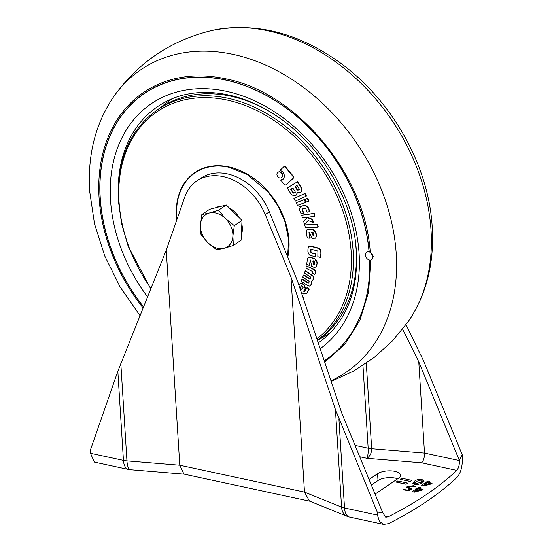 <?xml version="1.0" encoding="UTF-8"?>
<svg xmlns="http://www.w3.org/2000/svg" width="552" height="552" viewBox="0 0 552 552"><rect width="100%" height="100%" fill="white"/><g stroke="black" fill="none" stroke-linecap="round" stroke-linejoin="round"><path stroke-width="0.83" d="M230.315 244.025A19.41 14.573 -124.1 0 0 232.889 236.194L234.303 225.651L225.478 218.564L218.544 210.195L209.242 213.01L201.846 214.542L200.431 225.085L200.914 234.345L207.849 242.714L216.674 249.801L224.077 248.269L233.372 245.454L232.889 236.194A19.41 14.573 -124.1 0 0 225.478 218.564A19.41 14.573 -124.1 0 0 209.242 213.01A19.41 14.573 -124.1 0 0 200.431 225.085A19.41 14.573 -124.1 0 0 207.849 242.714A19.41 14.573 -124.1 0 0 224.077 248.269A19.41 14.573 -124.1 0 0 230.315 244.025M201.846 214.542L209.546 209.325L226.244 204.971L234.131 212.699L242.011 220.427L241.079 240.237L233.372 245.454M241.334 234.759A19.41 14.573 -124.1 0 0 241.831 224.264M239.223 217.695A19.41 14.573 -124.1 0 0 229.515 208.18M221.531 206.2A19.41 14.573 -124.1 0 0 216.156 207.6M226.244 204.971L218.544 210.195M242.011 220.427L234.303 225.651M456.78 470.373A411.757 167.877 176.4 0 1 426.503 494.454A411.757 167.877 176.4 0 1 388.208 516.817L385.738 517.21L382.674 512.56L377.271 512.104L377.458 515.078L379.383 521.343L383.668 524.4L388.636 523.62A411.757 167.877 176.4 0 0 426.931 501.257A411.757 167.877 176.4 0 0 457.208 477.176C460.851 472.809 462.569 466.274 462.355 457.573L462.169 454.6L459.409 460.582C459.499 464.915 458.622 468.179 456.78 470.373L421.68 462.811C423.619 460.603 424.557 457.36 424.509 453.068L371.668 448.728C371.599 453.006 370.033 456.207 366.97 458.319C367.922 455.897 368.315 452.53 368.163 448.224L355.039 445.395M421.928 482.696C420.196 484.132 417.754 484.67 414.607 484.311L412.744 483.186L414.6 481.151C416.339 479.709 418.782 479.177 421.935 479.536L423.791 480.654L421.928 482.696M409.929 488.748L406.555 487.319L407.203 486.436L413.455 485.726C414.876 485.946 415.532 486.312 415.414 486.836L412.813 486.222L408.853 486.705L408.39 487.306L411.882 488.81L409.053 490.728L403.429 489.831L403.512 489.486L407.962 490.079L409.929 488.748L410.019 490.072M403.429 489.831L403.512 489.486L403.54 489.852M425.675 482.517L424.522 481.951L426.385 482.041L427.841 481.047L428.8 481.109L429.394 481.385L427.938 482.372L432.085 483.262L431.298 483.938L423.55 485.995L421.286 485.491L425.675 482.517L425.758 483.849M428.842 481.758L428.8 481.109L429.394 481.385M375.07 494.081A12.544 5.113 -3.6 0 0 375.664 493.709L398.523 478.232A12.544 5.113 -3.6 0 0 400.566 475.189A12.544 5.113 -3.6 0 0 391.471 470.87A12.544 5.113 -3.6 0 0 377.575 473.719L378.003 480.523L371.344 485.029M369.067 479.481L377.575 473.719M416.691 488.603L415.539 488.037L417.402 488.12L418.864 487.133L419.824 487.188L420.417 487.464L418.954 488.451L423.101 489.348L422.321 490.024L414.566 492.08L412.303 491.577L416.691 488.603L416.774 489.934M419.865 487.844L419.824 487.188L420.417 487.464M406.099 484.235L407.728 483.124L397.75 480.978L396.122 482.082L406.099 484.235M410.177 481.468L411.813 480.364L401.835 478.211L400.2 479.322L410.177 481.468M120.805 363.347L126.939 460.885A14.932 6.086 176.4 0 1 123.434 460.375A14.932 7.756 -77.8 0 0 128.457 469.441L94.323 462.093L90.493 453.282L123.434 460.375L117.831 371.282L166.249 250.166L184.692 197.209A52.254 39.24 55.9 0 1 196.829 180.959A52.254 39.24 55.9 0 1 265.257 214.562L290.959 277.021L304.49 492.08L341.564 507.102L335.43 409.563L377.271 512.104M166.249 250.166L179.779 465.226L304.49 492.08L309.43 501.043L347.07 516.292A14.932 10.391 -67.9 0 1 341.564 507.102A14.932 6.086 176.4 0 0 344.517 507.985L377.458 515.078M196.829 180.959L200.907 178.199A52.254 39.24 55.9 0 1 269.341 211.795L265.257 214.562M382.674 512.56L342.033 413.8L297.569 281.251L269.341 211.795M117.831 371.282L90.3 450.308L90.493 453.282M378.003 480.523A12.544 5.113 176.4 0 1 397.661 478.812M406.044 324.666L423.805 361.381L462.169 454.6M290.959 277.021L335.43 409.563M309.893 501.223L183.947 474.106L179.779 465.226L126.939 460.885A14.932 4.588 94.7 0 0 130.375 469.724L184.113 474.14M418.768 361.822L459.409 460.582L424.509 453.068L418.768 361.822L402.629 329.164M425.226 482.42L425.185 481.779M425.716 483.235L426.434 483.393M426.468 483.366L426.385 482.041M427.262 482.862L427.931 482.407L427.841 481.047M427.979 483.014L427.938 482.372M422.694 485.953L423.446 485.443M427.227 482.855L423.446 485.415L430.443 483.545L427.227 482.855M423.487 486.008L423.446 485.415L423.501 486.008M430.477 484.159L430.443 483.545M407.072 487.961L407.203 486.436M407.286 487.796L408.39 487.25M413.496 486.395L413.455 485.726M409.977 489.493L410.205 488.203M410.288 489.562L410.66 489.638M404.264 490.01L404.223 489.272M408.011 490.818L407.962 490.079M416.249 488.506L416.208 487.864M416.739 489.32L417.45 489.472M417.484 489.451L417.402 488.12M418.285 488.941L418.947 488.492L418.864 487.133M418.996 489.1L418.954 488.451M413.717 492.039L414.469 491.528M418.243 488.934L414.469 491.494L421.466 489.631L418.243 488.934M414.504 492.087L414.469 491.494L414.517 492.087M421.5 490.238L421.466 489.631M413.151 483.787L414.683 482.51L414.6 481.151M414.683 482.51L415.283 482.131M421.983 480.364L421.935 479.536M422.114 480.916L423.467 481.42M421.362 483.062L422.176 481.965L422.094 480.606L421.142 479.998L416.222 481.441L414.442 483.241L415.401 483.849L420.313 482.407L422.094 480.606M420.389 483.587L420.313 482.407M415.435 484.449L415.401 483.849M406.224 484.145L397.709 482.427M397.84 482.338L397.75 480.978M410.308 481.378L401.794 479.66M401.918 479.578L401.835 478.211M143.051 307.954A162.495 122.02 55.9 0 1 99.077 197.63A162.495 122.02 55.9 0 1 225.492 78.777C296.583 92.177 365.265 174.453 370.247 252.181L373.235 256.556L371.717 259.654A4.478 3.36 55.9 0 1 367.798 259.267A4.478 3.36 55.9 0 1 365.465 255.141A4.478 3.36 55.9 0 1 366.694 252.236A4.478 3.36 55.9 0 1 370.613 252.63A4.478 3.36 55.9 0 1 372.945 256.756A4.478 3.36 55.9 0 1 371.717 259.654M370.744 260.054L368.639 291.739L359.932 320.222L345.055 344.103L324.728 362.202M369.702 260.075A161.239 121.081 55.9 0 1 325.231 360.359A161.239 121.081 55.9 0 1 324.314 360.973A161.239 121.081 -124.1 0 0 325.273 360.332M143.451 306.947A161.239 121.081 55.9 0 1 100.119 197.857A161.239 121.081 55.9 0 1 144.382 93.357A161.239 121.081 55.9 0 1 283.659 106.163A161.239 121.081 55.9 0 1 369.184 251.774A4.478 3.36 -124.1 0 1 370.247 252.181M144.424 93.329A161.239 121.081 -124.1 0 0 100.202 197.802A161.239 121.081 -124.1 0 0 143.492 306.836M144.548 93.426L144.465 93.481A161.094 120.964 -124.1 0 1 283.618 106.274A161.094 120.964 -124.1 0 1 369.06 251.746L369.143 251.691A161.094 120.964 -124.1 0 0 283.693 106.219A161.094 120.964 -124.1 0 0 144.548 93.426A161.094 120.964 -124.1 0 0 144.507 93.454M144.465 93.481A161.094 120.964 -124.1 0 0 100.243 197.885A161.094 120.964 -124.1 0 0 143.499 306.822M355.502 242.314A140.339 105.384 55.9 0 1 356.116 249.338A140.339 105.384 55.9 0 1 317.593 340.287L317.414 340.411M315.364 259.102L310.058 257.308L308.209 257.432L310.39 257.087L315.364 259.102L317.269 262.2L316.758 265.733L315.737 267.133L316.758 265.733M310.376 260.033L309.306 265.395L310.376 260.033M312.729 280.223L313.363 278.622L313.087 276.373L305.208 270.984L305.532 270.756L313.412 276.145L313.695 278.401L312.052 281.161L313.053 280.002M311.618 281.127L311.763 283.266L310.203 285.874L311.128 284.86M302.275 278.96L308.251 282.81L307.926 283.031L301.944 279.181L302.275 278.96M303.897 274.861L309.982 278.76L309.658 278.981L303.572 275.082L303.897 274.861M302.234 295.561L303.289 297.666M306.746 293.257L309.017 289.289L307.002 287.633L307.326 287.413L309.341 289.069L306.512 293.547M303.966 291.47L303.614 291.208L305.139 288.751L304.262 285.343L302.179 283.666L300.509 283.314L302.503 283.438L304.594 285.122L305.47 288.523L303.945 290.987L304.407 291.346L304.076 291.566L304.29 291.249M315.151 272.909C315.496 271.398 314.888 270.238 313.343 269.417L306.463 265.933L313.667 269.197C315.22 270.011 315.82 271.177 315.482 272.688L314.771 274.441L315.482 272.688M320.65 252.188C320.733 250.008 319.705 248.655 317.566 248.138L311.604 246.537L308.844 246.461L311.928 246.316L317.89 247.917C320.036 248.441 321.064 249.787 320.974 251.967L320.567 257.467L320.974 251.967M315.199 254.037L311.197 252.961L310.645 251.926L310.679 249.704L311.011 249.483L310.969 251.705L311.521 252.74L315.523 253.816L315.157 256.839L315.523 253.816M369.06 251.746A4.478 3.36 -124.1 0 0 366.859 252.126A4.478 3.36 -124.1 0 0 366.776 252.188M324.265 360.829A161.094 120.964 -124.1 0 0 325.149 360.235A161.094 120.964 -124.1 0 0 369.578 260.054M325.19 360.208A161.094 120.964 -124.1 0 0 325.231 360.18A161.094 120.964 -124.1 0 0 369.667 260.068M150.717 288.848L128.167 246.247L121.585 223.705L118.432 201.238C116.651 160.321 129.575 129.886 157.196 109.924L160.183 107.902A140.339 105.384 55.9 0 1 265.236 109.048M283.148 179.158L280.561 180L284.494 184.727L286.039 185.01L293.174 178.241L293.091 176.571L285.232 167.104L285.556 166.883L284.149 166.504L280.14 170.202L282.824 172.003C284.749 174.715 284.86 177.102 283.148 179.158L282.762 179.469M285.556 166.883L293.416 176.35L293.498 178.02L286.371 184.789M280.561 180L282.106 179.669M287.219 188.011L291.49 194.746L294.837 195.939L296.272 195.07L297.266 192.565L299.833 192.558L301.04 191.82L301.426 188.356L297.314 181.87L287.219 188.011L297.645 181.649L301.758 188.135L301.371 191.599M297.597 192.337L296.272 195.07M304.221 199.714L296.169 202.729L304.545 199.493L305.836 202.149L305.511 202.37L304.221 199.714L304.545 199.493M302.344 209.594L303.745 212.975L303.421 213.196L302.013 209.815L302.344 209.594M307.616 207.083L304.683 205.309L299.736 206.745L305.008 205.089L307.947 206.855L309.803 211.326L309.479 211.554L307.616 207.083L307.947 206.855M312.535 219.344L313.529 222.449L313.198 222.67L312.204 219.565L312.535 219.344L307.547 217.364L306.96 217.695L307.547 217.364M308.464 220.241L304.614 224.485L308.14 220.462L313.198 222.67M313.322 229.611L306.967 229.804L308.375 229.315L313.322 229.611L315.93 232.137L316.565 235.98L315.502 238.181L316.565 235.98M309.265 232.364L310.19 237.953L309.865 238.174L308.941 232.585L309.265 232.364M317.276 224.422L304.745 224.912L317.6 224.202L318.276 226.969L317.952 227.189L317.276 224.422L317.6 224.202M313.853 213.534L301.654 215.211L314.185 213.313L315.061 216.073L314.73 216.294L313.853 213.534L314.185 213.313M307.354 198.541L305.118 199.375L307.678 198.313L308.975 200.976L308.644 201.197L307.354 198.541L307.678 198.313M304.704 193.586L293.885 198.492L305.035 193.366L306.436 195.974L306.112 196.195L304.704 193.586L305.035 193.366M282.024 177.22L281.41 177.675L282.024 177.22C283.038 176.012 282.976 174.605 281.837 173.004C280.485 171.603 279.195 171.375 277.96 172.307M308.844 246.461L307.954 248.786L307.906 252.002L309.361 255.024L315.157 256.839M311.024 249.262L310.679 249.704L311.224 249.249L317.393 250.905L317.917 251.553L317.835 256.728L320.567 257.467M306.463 265.933L305.905 268.189L312.308 271.432L312.418 273.247L314.771 274.441M307.002 287.633L304.635 291.442L304.076 291.566L304.635 291.442M300.184 283.535L298.908 285.246M301.15 291.939L303.697 293.988L306.415 293.478M305.208 270.984L304.373 273.067L310.507 276.987L310.81 277.904L310.41 278.912L309.658 278.981L310.41 278.912M303.572 275.082L302.737 277.173L308.823 281.072L309.23 281.727L308.761 283.031M308.83 282.886L307.926 283.031M301.944 279.181L301.123 281.265L307.899 285.625L309.21 286.129L310.203 285.874M310.797 285.08L311.763 283.266M311.431 283.486L311.287 281.354L312.052 281.161M308.209 257.432L307.519 258.612L306.691 264.332L309.306 265.395M310.472 259.999L310.051 260.254L310.472 259.999L311.638 266.34L313.888 267.251L315.737 267.133M316.427 265.954L317.269 262.2M316.945 262.428L315.04 259.323M285.232 167.104L283.693 166.821M296.169 202.729L297.459 205.392L305.511 202.37M302.013 209.815L302.31 208.966L304.932 208.256L305.794 208.794L307.202 212.168L309.479 211.554M303.421 213.196L301.082 213.831L299.225 209.36L300.571 206.289M312.204 219.565L307.222 217.585L303.6 221.311L304.614 224.485M306.967 229.804L306.229 231.799L307.257 238.022L309.865 238.174M309.23 232.171L308.941 232.585L309.23 232.171L312.184 238.319L315.502 238.181M316.234 236.201L315.599 232.357L315.93 232.137M315.599 232.357L312.998 229.832M304.745 224.912L305.422 227.686L317.952 227.189M301.654 215.211L302.53 217.971L314.73 216.294M305.118 199.375L306.408 202.039L308.644 201.197M293.885 198.492L295.292 201.107L306.112 196.195M281.513 173.225C280.174 171.831 278.877 171.596 277.635 172.528C276.621 173.728 276.683 175.129 277.815 176.737C279.16 178.137 280.457 178.372 281.699 177.44C282.707 176.24 282.645 174.832 281.513 173.225L281.837 173.004M278.249 172.072L277.635 172.528M301.316 289.276L300.198 287.661L301.309 285.867L302.013 285.874L303.227 287.288L302.096 289.186L301.316 289.276L301.64 289.048L300.385 288.523M314.433 264.442L313.453 264.732L312.791 260.903L314.185 261.469L314.73 262.386L314.433 264.442L313.453 264.732M295.085 191.551L294.982 192.482L293.85 193.172L292.946 192.855L290.711 189.336L292.85 188.039L295.085 191.551M297.066 189.909L295.037 186.707L297.031 185.5L299.06 188.694L298.963 189.633L297.976 190.233L297.066 189.909L297.976 190.233M314.033 235.352L313.267 236.001L311.528 232.275L312.908 232.357L313.667 233.11L314.033 235.352L313.267 236.001M300.122 288.151L300.716 288.303M301.565 285.729L300.198 287.661M300.523 287.433L300.447 287.93M313.122 260.682L313.777 264.505M293.85 193.172L295.306 192.262M291.042 189.115L293.271 192.634L292.946 192.855M293.271 192.634L294.181 192.952M295.361 186.486L297.39 189.688M298.301 190.012L299.287 189.412M311.852 232.054L313.598 235.78M388.208 516.817L383.743 515.858M359.711 456.752L366.97 458.319L421.68 462.811M366.286 363.202L371.668 448.728A14.932 6.086 176.4 0 1 368.163 448.224L362.954 365.431M338.907 418.885L344.517 507.985A14.932 7.756 102.2 0 0 349.533 517.051L383.668 524.4M211.333 30.622C254.472 21.852 296.942 32.251 338.755 61.817C391.306 99.139 428.8 165.165 432.216 227.127C434.376 263.283 426.413 294.727 408.328 321.457A182.802 137.269 -124.1 0 0 431.022 230.26A182.802 137.269 -124.1 0 0 211.333 30.622C170.534 40.6 137.931 62.686 113.533 96.869A182.802 137.269 55.9 0 1 280.464 72.526A182.802 137.269 55.9 0 1 396.226 253.83A182.802 137.269 55.9 0 1 330.952 380.77M147.508 296.845A148.798 111.732 55.9 0 1 110.517 200.093A148.798 111.732 55.9 0 1 226.279 91.259A148.798 111.732 55.9 0 1 359.104 253.623A148.798 111.732 55.9 0 1 320.195 348.698M118.183 189.715A142.851 107.267 55.9 0 1 166.911 101.168C196.747 85.87 238.409 90.79 274.799 114.809C319.96 143.534 353.797 200.41 356.406 251.788C358.082 288.261 348.064 316.51 326.335 336.541A142.851 107.267 55.9 0 1 318.242 342.882M172.838 98.511A141.119 105.97 -124.1 0 0 160.646 107.592M230.922 95.482A125.987 94.606 -124.1 0 0 227.127 95.461M353.977 282.741A125.987 94.606 -124.1 0 0 355.364 279.208M157.196 109.924A140.339 105.384 55.9 0 1 279.94 122.151A140.339 105.384 55.9 0 1 353.128 251.36A140.339 105.384 55.9 0 1 317.393 340.336M150.91 288.365A138.938 104.328 55.9 0 1 119.032 201.68A138.938 104.328 55.9 0 1 227.12 100.057A138.938 104.328 55.9 0 1 351.141 251.664A138.938 104.328 55.9 0 1 316.903 338.887M176.764 219.979A67.365 50.584 55.9 0 1 176.419 216.177A67.365 50.584 55.9 0 1 228.997 166.939A67.365 50.584 55.9 0 1 288.965 240.41A67.365 50.584 55.9 0 1 287.861 256.797M318.049 339.977A141.119 105.97 -124.1 0 0 331.007 332.021M176.985 219.351A66.999 50.315 55.9 0 1 229.011 167.277A5.968 3.098 -77.7 0 1 228.997 166.939M229.011 167.277L247.22 174.46L268.334 192.2L277.966 205.91L285.163 222.221L288.606 239.672L287.64 256.259M128.457 469.441A14.932 14.932 0 0 0 130.375 469.724M347.07 516.292A14.932 14.932 0 0 0 349.533 517.051M408.39 487.306L408.473 488.665M414.442 483.241L414.531 484.601M408.328 321.457L392.679 340.681L374.325 357.33L353.666 371.034L331.186 381.46M139.994 315.565L120.15 287.026L104.797 256.066L94.495 223.753L89.645 191.206C87.485 155.05 95.448 123.607 113.533 96.869"/></g></svg>
